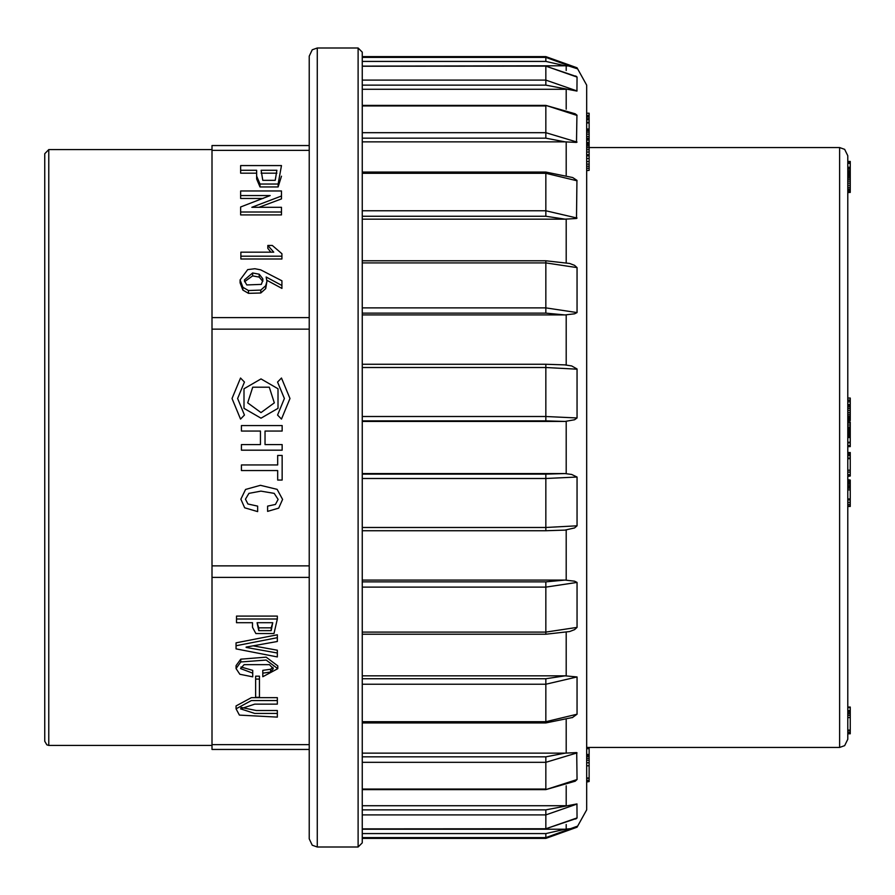 <?xml version="1.0" encoding="UTF-8"?>
<svg xmlns="http://www.w3.org/2000/svg" width="895" height="895" viewBox="0 0 895 895"><rect width="100%" height="100%" fill="white"/><g stroke="black" fill="none" stroke-linecap="round" stroke-linejoin="round"><path stroke-width="1.34" d="M589.1 115.5L589.1 113.184L586.65 113.184L586.65 115.5L589.1 115.5L586.65 116.014M577.062 67.852L577.062 68.658L568.828 65.95L565.125 65.816L545.816 61.442L362.218 61.442L362.218 57.369L545.816 57.369L545.816 56.586L577.062 67.852L586.65 85.148L586.65 809.852L577.062 827.148L577.062 826.342L545.816 837.63L362.218 837.63L362.218 833.558L545.816 833.558L565.125 829.184L362.218 829.184L362.218 833.558M575.664 75.963L577.062 77.048L576.917 91.021L545.816 85.126L362.218 85.126M577.062 115.444L545.816 105.409L575.172 113.766L576.906 115.142L576.503 142.372L565.125 141.846L545.816 138.166L362.218 138.166L362.218 141.846L565.125 141.846M577.062 180.756L545.816 173.317L545.816 172.097L572.677 177.534L576.906 180.365L576.503 218.537L565.125 219.13L545.816 216.277L362.218 216.277L362.218 219.13L565.125 219.13M569.623 263.488L574.568 265.412L577.062 267.661L577.062 312.579L574.579 313.821L565.125 314.928L545.816 313.105L362.218 313.105L362.218 307.936L545.816 307.936L577.062 312.579M565.125 364.903L571.737 365.977L577.029 368.93L577.062 418.021L574.579 419.744L565.125 421.455L545.816 420.829L362.218 420.829M577.062 476.979L545.816 478.534L362.218 478.534L362.218 474.171L545.816 474.171L565.125 473.544L571.737 474.417L577.062 476.979L577.062 525.846L574.579 527.916L565.125 530.097M577.062 582.421L545.816 587.064L362.218 587.064L362.218 581.895L545.816 581.895L565.125 580.072L574.568 581.168L577.062 582.421L577.062 627.339L574.579 629.577L569.612 631.512L545.816 634.231L362.218 634.231L362.218 678.723L545.816 678.723L565.125 675.87L362.218 675.87M565.125 675.87L577.062 676.933L577.062 714.244L572.274 717.645M565.125 753.154L362.218 753.154L362.218 756.834L545.816 756.834L565.125 753.154L576.682 752.628L577.062 779.556L574.993 781.346M577.062 804.046L545.816 814.864L362.218 814.864L362.218 809.874L545.816 809.874L576.906 803.978L577.062 817.952L575.653 819.037M565.125 829.184L571.737 828.501L577.062 826.342M576.682 818.332L545.816 828.804L577.062 817.952M545.816 828.804L362.218 828.904L545.816 828.804L545.816 809.874M362.218 814.864L362.218 828.804M565.125 805.679L362.218 805.679L362.218 789.591L545.816 789.591L577.062 779.556M362.218 762.327L362.218 789.077L545.816 789.077L545.816 762.327L362.218 762.327M577.062 676.933L545.816 684.283L362.218 684.283L362.218 678.723M362.218 587.064L362.218 632.071L545.816 632.071L577.062 627.339M565.125 580.072L362.218 580.072L362.218 581.895M545.816 474.171L545.816 530.757L362.218 530.757L362.218 527.513L545.816 527.513L577.062 525.846M362.218 478.534L362.218 527.513M565.125 473.544L362.218 473.544L362.218 474.171M577.062 369.154L545.816 367.487L362.218 367.487L362.218 416.466L545.816 416.466L577.062 418.021M362.218 364.243L545.816 364.243L545.816 420.829M577.062 267.661L545.816 262.929L545.816 260.769L362.218 260.769L362.218 219.13M545.816 216.277L545.816 173.317L362.218 173.317L362.218 210.717L545.816 210.717L577.062 218.067M362.218 132.673L545.816 132.673L545.816 105.923L362.218 105.923L362.218 89.321L565.125 89.321M362.218 66.196L545.816 66.096L577.062 77.048M576.693 76.668L545.816 66.096L362.218 66.096L565.125 65.816M362.218 61.442L362.218 65.816M545.816 56.586L362.218 56.586L362.218 57.369M358.134 48.017L317.333 48.017L317.333 846.983L358.134 846.983L358.134 48.017L362.218 52.1L362.218 842.9L362.218 838.414L545.816 838.414L545.816 833.558M362.218 421.455L565.125 421.455M362.218 314.928L565.125 314.928M317.333 846.983L312.277 845.238L309.167 838.828L309.167 56.172L312.277 49.762L317.333 48.017M545.816 61.442L545.816 57.369L577.062 68.658M362.218 80.136L545.816 80.136L577.062 90.954M545.816 138.166L545.816 132.673L577.062 142.137M362.218 721.683L545.816 721.683L577.062 714.244M577.062 752.863L545.816 762.327L545.816 756.834M586.65 747.963L589.1 747.963L586.65 747.571M589.1 747.963L589.1 748.723L586.65 748.723M589.1 748.723L589.1 754.474L586.65 754.474M589.1 754.474L589.1 780.742L586.65 780.742M589.1 780.742L589.1 781.57L586.65 781.57M589.1 781.57L586.65 781.973M589.1 778.292L586.65 778.292M589.1 777.99L586.65 777.99M589.1 780.339L586.65 780.339M589.1 780.641L586.65 780.641M589.1 754.675L586.65 754.675M589.1 755.257L586.65 755.257M589.1 756.51L586.65 756.51M589.1 758.233L586.65 758.233M589.1 760.202L586.65 760.202M589.1 762.753L586.65 762.753M589.1 116.014L586.65 116.216M589.1 116.216L586.65 116.406M589.1 116.406L586.65 116.909M589.1 116.909L586.65 117.122M589.1 117.122L589.1 118.699L586.65 118.699M589.1 118.699L586.65 119.024M589.1 119.024L589.1 119.84L586.65 119.84M589.1 119.84L589.1 122.313L586.65 122.313M589.1 122.313L589.1 128.947L586.65 128.947M589.1 122.917L586.65 122.917M589.1 128.947L586.65 129.439M589.1 129.439L589.1 130.569L586.65 130.569M589.1 130.569L589.1 132.158L586.65 132.158M589.1 132.158L589.1 134.183L586.65 134.183M589.1 134.183L589.1 136.521L586.65 136.521M589.1 136.521L589.1 138.255L586.65 138.255M589.1 138.255L589.1 138.859L586.65 138.859M589.1 138.859L589.1 140.09L586.65 140.09M589.1 140.09L589.1 142.406L586.65 142.406M589.1 142.406L589.1 143.245L586.65 143.245M589.1 143.245L586.65 143.547M589.1 143.547L589.1 144.509L586.65 144.509M589.1 144.509L589.1 145.952L586.65 145.952M589.1 145.952L589.1 147.63L586.65 147.63M589.1 147.63L589.1 149.633L586.65 149.633M589.1 149.633L589.1 152.049L586.65 152.049M589.1 152.049L589.1 154.69L586.65 154.69M589.1 154.69L589.1 155.819L586.65 155.819M589.1 155.819L589.1 158.493L586.65 158.493M589.1 158.493L589.1 161.514L586.65 161.514M589.1 161.514L589.1 164.121L586.65 164.121M589.1 164.121L589.1 166.269L586.65 166.269M589.1 166.269L589.1 168.204L586.65 168.204M589.1 168.204L589.1 170.363L586.65 170.363M589.1 170.363L586.65 170.609M847.8 161.436L850.25 161.436L850.25 162.532L847.8 162.532L850.25 162.677L850.25 167.264L847.8 167.264M847.8 447.5L847.8 739.259L844.69 745.669L839.644 747.426L839.644 147.574L844.69 149.331L847.8 155.741L847.8 454.436L850.25 454.436L850.25 455.667L847.8 455.667M847.8 707.028L850.25 707.028L850.25 710.552L847.8 710.552L847.8 498.929L850.25 498.929L850.25 499.958L847.8 499.958M847.8 480.067L850.25 480.067L847.8 479.776L847.8 474.663L850.25 474.663L850.25 476.006L847.8 476.006M847.8 401.855L850.25 401.855L850.25 400.043L847.8 400.043M850.25 400.043L850.25 397.995L847.8 397.995M850.25 476.006L847.8 476.42M847.8 453.53L850.25 453.53L850.25 452.501L847.8 452.501M850.25 453.53L850.25 454.436M847.8 422.104L850.25 422.104L850.25 423.044L847.8 423.044M850.25 423.044L850.25 425.013L847.8 425.013M850.25 425.013L850.25 427.049L847.8 427.049M850.25 427.049L847.8 427.351M850.25 427.351L850.25 442.231L847.8 442.231M850.25 442.231L847.8 442.387M850.25 442.387L847.8 442.622M850.25 442.622L847.8 443.003M850.25 443.003L850.25 445.486L847.8 445.486M850.25 445.486L850.25 446.661L847.8 446.661M850.25 499.958L850.25 505.865L847.8 505.865M850.25 505.865L850.25 506.458L847.8 506.458M850.25 502.33L847.8 502.33M850.25 504.332L847.8 504.332M850.25 401.855L850.25 404.495L847.8 404.495M850.25 707.307L847.8 707.307M850.25 707.609L847.8 707.609M850.25 710.552L850.25 732.692L847.8 732.692M850.25 732.692L850.25 733.43L847.8 733.43M850.25 733.81L847.8 733.81L850.25 733.43M850.25 163.393L847.8 163.393M850.25 730.387L847.8 730.387M850.25 730.119L847.8 730.119M850.25 732.11L847.8 732.11M850.25 732.367L847.8 732.367M850.25 710.731L847.8 710.731M850.25 711.256L847.8 711.256M850.25 712.331L847.8 712.331M850.25 713.785L847.8 713.785M850.25 715.441L847.8 715.441M850.25 717.566L847.8 717.566M850.25 167.264L847.8 167.343M850.25 167.343L850.25 167.98L847.8 167.98M850.25 167.98L850.25 169.077L847.8 169.077M850.25 169.077L850.25 170.609L847.8 170.609M850.25 170.609L850.25 171.672L847.8 171.672M850.25 171.672L847.8 171.997M850.25 171.997L850.25 172.679L847.8 172.679M850.25 172.679L850.25 173.664L847.8 173.664M850.25 173.664L850.25 174.917L847.8 174.917M850.25 174.917L850.25 176.36L847.8 176.36M850.25 176.36L850.25 177.781L847.8 177.781M850.25 177.781L850.25 179.38L847.8 179.38M850.25 179.38L850.25 181.159L847.8 181.159M850.25 181.159L850.25 183.128L847.8 183.128M850.25 183.128L850.25 185.265L847.8 185.265M850.25 185.265L850.25 187.245L847.8 187.245M850.25 187.245L850.25 188.912L847.8 188.912M850.25 188.912L850.25 190.243L847.8 190.243M850.25 190.243L850.25 191.25L847.8 191.25M850.25 191.25L850.25 192L847.8 192M850.25 192L847.8 192.459M850.25 192.459L847.8 192.548M850.25 480.067L850.25 480.66L847.8 480.66M850.25 480.66L850.25 481.577L847.8 481.577M850.25 481.577L850.25 482.707L847.8 482.707M850.25 482.707L850.25 484.038L847.8 484.038M850.25 484.038L850.25 485.605L847.8 485.605M850.25 485.605L850.25 486.936L847.8 486.936M850.25 486.936L850.25 488.267L847.8 488.267M850.25 488.267L850.25 489.912L847.8 489.912M850.25 489.912L850.25 498.929M850.25 404.495L847.8 404.864M850.25 404.864L850.25 405.681L847.8 405.681M850.25 405.681L850.25 406.923L847.8 406.923M850.25 406.923L850.25 408.512L847.8 408.512M850.25 408.512L850.25 410.425L847.8 410.425M850.25 410.425L850.25 412.45L847.8 412.45M850.25 412.45L850.25 414.295L847.8 414.295M850.25 414.295L850.25 415.94L847.8 415.94M850.25 415.94L850.25 417.294L847.8 417.294M850.25 417.294L850.25 418.289L847.8 418.289M850.25 418.289L850.25 419.128L847.8 419.128M850.25 419.128L850.25 419.8L847.8 419.8M850.25 419.8L847.8 420.303M850.25 420.303L847.8 420.65M850.25 420.65L847.8 420.773M850.25 455.667L850.25 458.016L847.8 458.016M850.25 458.016L850.25 458.632L847.8 458.632M850.25 458.632L850.25 470.211L847.8 470.211M850.25 470.211L850.25 472.146L847.8 472.146M850.25 472.146L850.25 474.663M850.25 428.347L847.8 428.347M850.25 428.526L847.8 428.526M850.25 429.712L847.8 429.712M850.25 430.551L847.8 430.551M850.25 431.3L847.8 431.3M850.25 432.263L847.8 432.263M850.25 433.325L847.8 433.325M850.25 434.31L847.8 434.31M850.25 435.35L847.8 435.35M850.25 436.469L847.8 436.469M850.25 437.465L847.8 437.465M850.25 437.532L847.8 437.532M309.167 329.181L212.048 329.181L212.048 565.819L309.167 565.819M277.338 700.505L277.338 697.619L251.428 697.619L236.056 705.931L236.056 708.818L239.401 715.127L277.338 717.119L277.338 713.449L254.784 713.449L240.587 708.818L254.784 704.175L277.338 704.175L277.338 700.505L251.428 700.505L236.056 708.818M277.338 713.449L277.338 710.563L256.294 710.563L240.856 707.374M259.438 679.104L259.438 676.217L255.623 676.217L255.623 697.306L259.438 697.306L259.438 679.104L255.623 679.104M277.819 668.71L277.819 665.824L266.128 657.176L240.71 659.112L236.056 665.656L236.056 668.543L239.871 674.293L252.759 676.855L252.759 673.185L240.587 668.543L244.055 664.638L269.35 664.638L273.288 668.71L270.659 672.067L262.783 673.185L262.783 676.698L277.819 668.71L266.128 660.062L240.71 661.998L236.056 668.543M272.941 667.29L270.659 669.18L262.783 670.299L262.783 673.185M252.759 673.185L252.759 670.299L240.99 667.021M246.08 647.141L277.338 641.547L277.338 634.835L236.056 642.811L236.056 648.897L277.338 656.885L277.338 653.048L246.08 647.454M277.338 653.048L277.338 650.173L253.251 645.854M252.524 622.696L252.524 627.328L255.858 633.559L274.004 633.559L277.338 619.016L236.537 619.016L236.537 622.696L252.524 622.696L252.524 624.441M277.338 619.016L277.338 616.129L236.537 616.129L236.537 619.016M309.167 577.353L212.048 577.353L212.048 744.685L309.167 744.685M240.621 170.274L256.608 170.274L256.608 176.147L259.942 184.046L278.088 184.046L281.422 165.609L240.621 165.609L240.621 173.16L256.608 173.16L256.608 179.034L259.942 186.932L278.088 186.932L281.422 176.158M240.621 195.591L270.212 195.591L240.621 206.935L240.621 211.992L281.422 211.992L281.422 207.338L251.831 207.338L281.422 196.005L281.422 190.926L240.621 190.926L240.621 198.477L263.074 198.477M258.968 207.338L281.422 198.88L281.422 196.005M240.621 211.992L240.621 214.878L281.422 214.878L281.422 211.992M267.818 245.42L273.792 252.11L240.856 252.11L240.856 256.149L281.903 256.149L281.903 253.721L272.36 245.42L267.818 245.42L267.818 248.307L270.838 252.11M240.856 256.149L240.856 259.035L281.903 259.035L281.903 256.149M266.822 280.269L281.903 288.414L281.903 280.862L260.658 269.831L254.818 268.713L247.658 269.63L240.106 279.922L242.881 287.25L248.497 290.495L260.781 290.081L265.67 285.729L266.878 281.366L266.151 277.025L281.903 285.527M240.106 279.922L240.106 282.798L242.881 290.137L248.497 293.381L260.781 292.967L265.67 288.615L266.878 281.366M309.167 150.315L212.048 150.315L212.048 317.647L309.167 317.647M44.75 655.252L44.75 153.705L48.833 149.622L48.833 745.378L46.898 744.886L44.75 741.295L44.75 655.252M309.167 749.462L212.048 749.462L212.048 744.685M212.048 329.181L212.048 317.647M212.048 150.315L212.048 145.538L309.167 145.538L212.048 145.538M212.048 577.353L212.048 565.819M244.436 279.855L252.67 272.964L259.226 274.183L262.806 278.737L262.906 279.99L261.374 284.42L246.819 284.923L244.436 280.829M244.581 281.712L252.67 275.85L259.226 277.07L262.761 281.388M275.224 180.398L262.806 180.398L261.139 170.274L276.891 170.274L275.224 180.398M261.139 173.16L276.891 173.16M271.14 630.684L258.722 630.684L257.055 622.696L272.807 622.696L271.14 630.684L271.14 627.798L258.722 627.798L257.055 622.696M272.807 622.696L271.14 627.798M277.338 637.721L236.056 645.698M281.522 378.048L290.014 398.555L281.522 419.061L277.551 415.09L284.397 398.555L277.551 382.02L281.522 378.048M282.182 425.55L241.37 425.55L241.37 431.043L260.467 431.043L260.467 444.647L241.37 444.647L241.37 450.129L282.182 450.129L282.182 444.647L264.998 444.647L264.998 431.043L282.182 431.043L282.182 425.55M244.48 415.09L240.52 419.061L232.029 398.555L240.52 378.048L244.48 382.02L237.634 398.555L244.48 415.09M277.64 470.501L241.37 470.501L241.37 465.008L277.64 465.008L277.64 455.465L282.182 455.465L282.182 480.044L277.64 480.044L277.64 470.501M261.016 412.584L247.68 402.884L252.77 387.199L269.261 387.199L274.362 402.884L261.016 412.584M261.016 418.2L278.032 408.377L278.032 388.732L261.016 378.909L244.011 388.732L244.011 408.377L261.016 418.2M245.431 499.22L247.915 503.986L257.603 506.134L257.603 511.627L244.693 507.801L240.9 499.22L245.532 489.431L260.467 485.37L277.148 489.308L282.652 499.455L278.703 508.159L267.616 511.381L267.616 506.134L275.481 504.467L278.121 499.455L274.172 493.369L260.937 491.098L248.877 493.369L245.431 499.22M566.244 70.425L566.244 65.805M566.244 109.235L566.244 89.31M566.244 175.129L566.244 141.824M566.244 262.738L566.244 219.107M566.244 364.936L566.244 314.895M566.244 473.578L566.244 421.422M566.244 580.105L566.244 530.064M566.244 675.893L566.244 632.262M566.244 753.176L566.244 719.86M566.244 805.69L566.244 785.754M566.244 829.195L566.244 824.575M545.816 85.126L545.816 66.196M545.816 313.105L545.816 262.929L362.218 262.929M545.816 634.231L545.816 581.895M572.677 717.466L545.816 722.903L545.816 678.723M589.1 765.762L586.65 765.762M252.67 275.85L252.67 272.964M259.226 277.07L259.226 274.183M262.806 281.175L262.806 278.737M242.881 290.137L242.881 287.25M248.497 293.381L248.497 290.495M260.781 292.967L260.781 290.081M265.67 288.615L265.67 285.729M259.942 186.932L259.942 184.046M278.088 186.932L278.088 184.046M258.722 627.798L258.722 630.684M270.659 669.18L270.659 672.067M240.71 659.112L240.71 661.998M358.134 846.983L362.218 842.9M545.816 105.409L362.218 105.409M545.816 172.097L362.218 172.097M545.816 260.769L569.623 263.499M545.816 364.243L566.546 364.959M566.546 530.041L545.816 530.757M545.816 722.903L362.218 722.903M575.172 781.234L545.816 789.591M545.816 838.414L577.062 827.148M586.65 747.426L839.644 747.426M589.1 147.574L839.644 147.574M850.25 400.278L847.8 400.278M212.048 149.622L48.833 149.622M212.048 745.378L48.833 745.378M256.608 176.147L256.608 179.034"/></g></svg>
